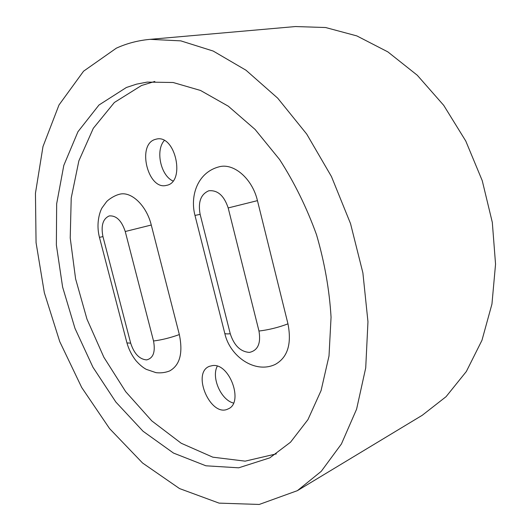 <?xml version="1.0" encoding="UTF-8"?>
<svg xmlns="http://www.w3.org/2000/svg" width="531" height="531" viewBox="0 0 531 531"><rect width="100%" height="100%" fill="white"/><g stroke="black" fill="none" stroke-linecap="round" stroke-linejoin="round"><path stroke-width="0.8" d="M164.285 140.523C155.258 150.419 160.727 175.628 172.98 180.991M155.211 139.414L156.519 139.076C175.515 134.277 185.75 182.359 166.502 185.359C147.983 190.722 136.527 144.525 155.211 139.414M217.292 366.171C211.119 377.448 221.009 400.069 233.521 403.062M212.719 365.547C229.777 363.164 243.941 402.876 228.151 408.903C210.86 418.076 191.206 372.974 209.453 366.304L212.719 365.547M179.345 334.576C170.199 337.842 161.597 339.979 153.532 340.988C155.57 351.973 153.247 358.279 146.569 359.905C139.407 359.268 134.111 353.679 130.672 343.145L102.954 236.614L99.45 237.344C95.314 221.188 101.248 208.637 102.297 207.521L106.459 201.833C107.7 200.167 113.899 195.594 119.614 194.227C131.27 191.047 146.549 205.543 151.269 225.025L179.345 334.576C183.149 353.221 179.863 365.368 169.489 371.01C165.168 372.649 160.674 373.2 156.008 372.656L146.304 369.364C142.925 367.578 139.427 364.618 135.81 360.489C131.748 355.246 128.794 349.391 126.949 342.926L126.849 342.561M287.968 323.844C278.589 327.428 268.925 329.824 258.975 331.045C261.046 343.391 257.867 350.513 249.424 352.405C240.49 351.761 234.105 345.542 230.262 333.753L200.134 214.365L194.977 215.427C189.799 195.773 197.585 172.197 219.369 166.741C233.972 162.891 252.371 178.794 257.449 200.645L287.968 323.844C291.858 343.949 287.636 357.463 275.297 364.392C254.973 374.149 229.757 356.261 224.799 333.402L224.679 332.924M154.82 81.449L141.498 85.518L114.357 102.49L93.303 128.31L78.873 160.847L71.22 198.023L70.218 237.941L75.594 278.841L86.965 319.124L103.857 357.237L125.688 391.672L151.773 420.871L181.197 443.239L212.818 457.178L245.156 461.147L276.346 453.872M126.378 87.496L136.527 84.15L147.187 82.093L173.126 82.504L200.526 90.462L228.277 106.18L255.092 129.445L279.598 159.526C294.413 182.578 306.719 207.641 316.516 234.722C324.574 262.374 329.426 289.873 331.059 317.219L329.008 355.969L321.076 390.57L307.94 419.636L290.51 442.223L269.801 457.855L238.684 467.818L205.909 465.793L173.484 453.062L143.058 431.252L115.877 402.067L92.932 367.213L74.971 328.344L62.612 287.059L56.366 244.99L56.658 203.824L63.806 165.4L77.951 131.728L98.985 105.005L126.378 87.496M116.335 48.175C126.809 43.396 138.067 40.449 150.1 39.34L180.812 40.867L213.203 51.056L245.999 70.225L277.706 98.169L306.726 134.097L331.463 176.577L350.533 223.624L362.885 272.861L367.963 321.759L365.72 367.89L356.6 409.155L341.42 443.976L321.275 471.309L297.373 490.664L259.241 504.45L219.097 503.129L179.538 488.573L142.547 462.992L109.585 428.61L81.714 387.511L59.744 341.612L44.338 292.74L36.062 242.66L35.451 193.251L42.984 146.569L58.994 104.979L83.573 71.187L116.335 48.175M297.373 490.664L422.278 415.269L446.073 396.677L466.337 371.508L481.962 340.305L491.952 304.057L495.549 264.166L492.31 222.37L482.241 180.646L465.76 141.007L443.724 105.35L417.293 75.256L387.849 51.879L356.825 35.902L325.616 27.526L295.435 26.55L150.1 39.34M130.672 343.145L126.949 342.926L99.436 237.297M151.269 225.025L125.243 231.509L153.532 340.988M102.954 236.614C100.81 225.668 102.901 218.772 109.24 215.925C116.276 215.38 121.612 220.577 125.243 231.509M230.262 333.753C227.195 334.032 225.37 333.913 224.799 333.402L194.963 215.367M257.449 200.645L228.184 207.94L258.975 331.045M200.134 214.365C197.904 202.065 200.798 194.207 208.816 190.775C217.63 189.932 224.089 195.654 228.184 207.94"/></g></svg>
